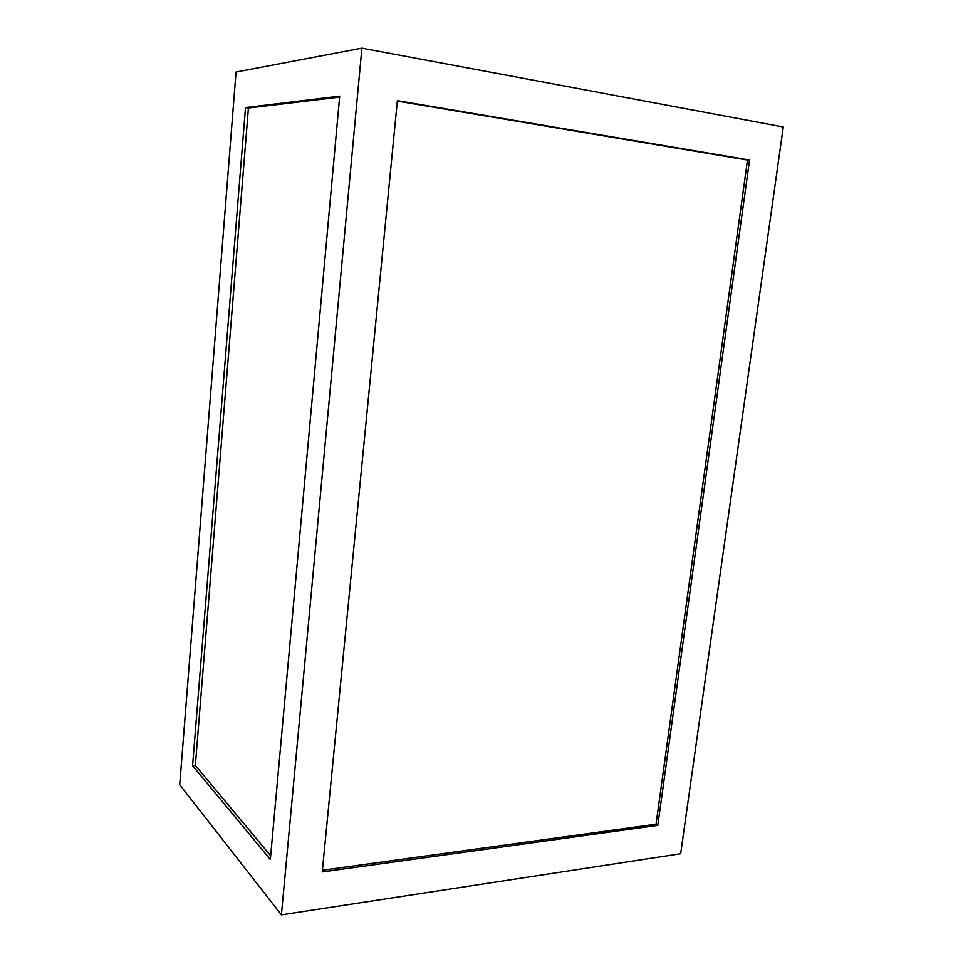 <?xml version="1.0" encoding="UTF-8"?>
<svg xmlns="http://www.w3.org/2000/svg" width="963" height="963" viewBox="0 0 963 963"><rect width="100%" height="100%" fill="white"/><g stroke="black" fill="none" stroke-linecap="round" stroke-linejoin="round"><path stroke-width="1.44" d="M361.895 48.15L236.043 72.044L179.72 784.737L281.401 914.85L680.66 853.748L783.28 126.972L361.895 48.15L281.401 914.85M339.698 96.156L245.505 107.567L192.588 765.657L270.326 859.502L339.698 96.156M245.505 107.567L248.418 108.025L339.614 97.107M192.588 765.657L195.345 765.404L248.418 108.025M270.663 855.782L195.345 765.404M322.4 870.251L656.044 824.196L747.481 160.051L749.551 160.014L397.37 100.67L322.244 871.924L657.789 825.387L749.551 160.014M747.481 160.051L397.322 101.103M656.044 824.196L657.789 825.387"/></g></svg>
